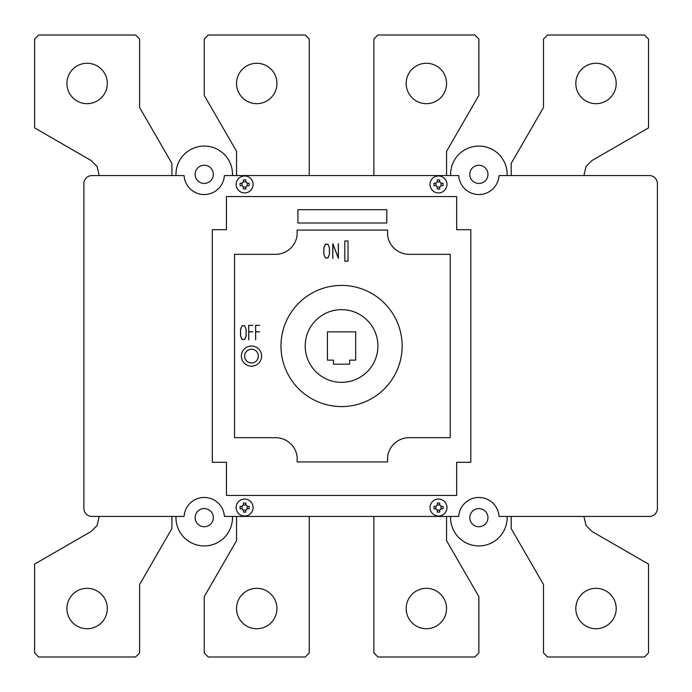 <?xml version="1.0" encoding="UTF-8"?>
<svg xmlns="http://www.w3.org/2000/svg" width="692" height="692" viewBox="0 0 692 692"><rect width="100%" height="100%" fill="white"/><g stroke="black" fill="none" stroke-linecap="round" stroke-linejoin="round"><path stroke-width="0.52" stroke-dasharray="3.46 2.59" d="M87.106 628.725A20.198 20.198 0 0 1 66.916 608.528A20.198 20.198 0 0 1 87.106 588.33A20.198 20.198 0 0 1 107.303 608.528A20.198 20.198 0 0 1 87.106 628.725M38.64 656.993L135.571 656.993L139.611 652.954L139.611 584.524L171.927 528.558L171.927 516.44L99.224 516.44L97.062 525.539L91.145 531.456L34.6 564.101L34.6 652.954L38.64 656.993M99.224 516.44L171.927 516.44M107.303 83.472A20.198 20.198 0 0 0 87.106 63.275A20.198 20.198 0 0 0 66.916 83.472A20.198 20.198 0 0 0 87.106 103.67A20.198 20.198 0 0 0 107.303 83.472M38.64 35.007L135.571 35.007L139.611 39.046L139.611 107.476L171.927 163.442L171.927 175.56L99.224 175.56L97.062 166.461L91.145 160.544L34.6 127.899L34.6 39.046L38.64 35.007M99.224 175.56L171.927 175.56M575.813 608.528A20.198 20.198 0 0 0 596.011 628.725A20.198 20.198 0 0 0 616.2 608.528A20.198 20.198 0 0 0 596.011 588.33A20.198 20.198 0 0 0 575.813 608.528M644.477 656.993L547.545 656.993L543.505 652.954L543.505 584.524L511.189 528.558L511.189 516.44L583.892 516.44L586.055 525.539L591.971 531.456L648.516 564.101L648.516 652.954L644.477 656.993M583.892 516.44L511.189 516.44M406.178 608.528A20.198 20.198 0 0 0 426.376 628.725A20.198 20.198 0 0 0 446.565 608.528A20.198 20.198 0 0 0 426.376 588.33A20.198 20.198 0 0 0 406.178 608.528M474.842 656.993L377.91 656.993L373.87 652.954L373.87 516.44L446.565 516.44L446.565 540.677L478.881 596.642L478.881 652.954L474.842 656.993M446.565 516.44L373.87 516.44M236.543 608.528A20.198 20.198 0 0 0 256.741 628.725A20.198 20.198 0 0 0 276.938 608.528A20.198 20.198 0 0 0 256.741 588.33A20.198 20.198 0 0 0 236.543 608.528M305.207 656.993L208.275 656.993L204.235 652.954L204.235 596.642L236.543 540.677L236.543 516.44L309.246 516.44L309.246 652.954L305.207 656.993M309.246 516.44L236.543 516.44M596.011 63.275A20.198 20.198 0 0 1 616.2 83.472A20.198 20.198 0 0 1 596.011 103.67A20.198 20.198 0 0 1 575.813 83.472A20.198 20.198 0 0 1 596.011 63.275M644.477 35.007L547.545 35.007L543.505 39.046L543.505 107.476L511.189 163.442L511.189 175.56L583.892 175.56L586.055 166.461L591.971 160.544L648.516 127.899L648.516 39.046L644.477 35.007M583.892 175.56L511.189 175.56M426.376 63.275A20.198 20.198 0 0 1 446.565 83.472A20.198 20.198 0 0 1 426.376 103.67A20.198 20.198 0 0 1 406.178 83.472A20.198 20.198 0 0 1 426.376 63.275M474.842 35.007L377.91 35.007L373.87 39.046L373.87 175.56L446.565 175.56L446.565 151.323L478.881 95.358L478.881 39.046L474.842 35.007M446.565 175.56L373.87 175.56M256.741 63.275A20.198 20.198 0 0 1 276.938 83.472A20.198 20.198 0 0 1 256.741 103.67A20.198 20.198 0 0 1 236.543 83.472A20.198 20.198 0 0 1 256.741 63.275M305.207 35.007L208.275 35.007L204.235 39.046L204.235 95.358L236.543 151.323L236.543 175.56L309.246 175.56L309.246 39.046L305.207 35.007M309.246 175.56L236.543 175.56M487.964 517.651A9.091 9.091 0 0 0 478.276 508.585A9.091 9.091 0 0 0 469.79 517.651A9.091 9.091 0 0 0 478.881 526.742A9.091 9.091 0 0 0 487.964 517.651M487.964 174.349A9.091 9.091 0 0 0 478.881 165.258A9.091 9.091 0 0 0 469.79 174.349A9.091 9.091 0 0 0 478.276 183.415A9.091 9.091 0 0 0 487.964 174.349M213.326 174.349A9.091 9.091 0 0 0 204.235 165.258A9.091 9.091 0 0 0 195.144 174.349A9.091 9.091 0 0 0 203.63 183.415A9.091 9.091 0 0 0 213.326 174.349M213.326 517.651A9.091 9.091 0 0 0 203.63 508.585A9.091 9.091 0 0 0 195.144 517.651A9.091 9.091 0 0 0 204.235 526.742A9.091 9.091 0 0 0 213.326 517.651M377.91 346A36.347 36.347 0 0 0 341.554 309.653A36.347 36.347 0 0 0 305.207 346A36.347 36.347 0 0 0 341.554 382.347A36.347 36.347 0 0 0 377.91 346M280.978 346A60.585 60.585 0 0 0 341.554 406.585A60.585 60.585 0 0 0 402.138 346A60.585 60.585 0 0 0 341.554 285.415A60.585 60.585 0 0 0 280.978 346M175.993 516.44A28.268 28.268 0 0 0 204.235 545.927A28.268 28.268 0 0 0 232.477 516.44L458.718 516.44A20.198 20.198 0 0 1 478.881 497.462A20.198 20.198 0 0 1 499.036 516.44L649.321 516.44A8.079 8.079 0 0 0 657.4 508.361L657.4 183.639A8.079 8.079 0 0 0 649.321 175.56L499.036 175.56A20.198 20.198 0 0 1 478.881 194.538A20.198 20.198 0 0 1 458.718 175.56L224.39 175.56A20.198 20.198 0 0 1 204.235 194.538A20.198 20.198 0 0 1 184.081 175.56L91.95 175.56A8.079 8.079 0 0 0 83.879 183.639L83.879 508.361A8.079 8.079 0 0 0 91.95 516.44L184.081 516.44A20.198 20.198 0 0 1 204.235 497.462A20.198 20.198 0 0 1 224.39 516.44L232.477 516.44M327.42 331.866L327.42 360.134L333.483 360.134L333.483 364.174L349.633 364.174L349.633 360.134L355.697 360.134L355.697 331.866L327.42 331.866M456.668 196.563L456.668 229.683L470.802 229.683L470.802 462.317L456.668 462.317L456.668 495.437L226.448 495.437L226.448 462.317L212.314 462.317L212.314 229.683L226.448 229.683L226.448 196.563L456.668 196.563M232.477 175.56A28.268 28.268 0 0 0 204.235 146.073A28.268 28.268 0 0 0 175.993 175.56M507.124 175.56A28.268 28.268 0 0 0 478.881 146.073A28.268 28.268 0 0 0 450.63 175.56M450.63 516.44A28.268 28.268 0 0 0 478.881 545.927A28.268 28.268 0 0 0 507.124 516.44"/><path stroke-width="1.04" d="M87.106 588.33A20.198 20.198 0 0 0 66.916 608.528A20.198 20.198 0 0 0 87.106 628.725A20.198 20.198 0 0 0 107.303 608.528A20.198 20.198 0 0 0 87.106 588.33M171.927 516.44L171.927 528.558L139.611 584.524L139.611 652.954L135.571 656.993L38.64 656.993L34.6 652.954L34.6 564.101L91.145 531.456L97.062 525.539L99.224 516.44M107.303 83.472A20.198 20.198 0 0 1 87.106 103.67A20.198 20.198 0 0 1 66.916 83.472A20.198 20.198 0 0 1 87.106 63.275A20.198 20.198 0 0 1 107.303 83.472M171.927 175.56L171.927 163.442L139.611 107.476L139.611 39.046L135.571 35.007L38.64 35.007L34.6 39.046L34.6 127.899L91.145 160.544L97.062 166.461L99.224 175.56M575.813 608.528A20.198 20.198 0 0 1 596.011 588.33A20.198 20.198 0 0 1 616.2 608.528A20.198 20.198 0 0 1 596.011 628.725A20.198 20.198 0 0 1 575.813 608.528M511.189 516.44L511.189 528.558L543.505 584.524L543.505 652.954L547.545 656.993L644.477 656.993L648.516 652.954L648.516 564.101L591.971 531.456L586.055 525.539L583.892 516.44M406.178 608.528A20.198 20.198 0 0 1 426.376 588.33A20.198 20.198 0 0 1 446.565 608.528A20.198 20.198 0 0 1 426.376 628.725A20.198 20.198 0 0 1 406.178 608.528M373.87 516.44L373.87 652.954L377.91 656.993L474.842 656.993L478.881 652.954L478.881 596.642L446.565 540.677L446.565 516.44M236.543 608.528A20.198 20.198 0 0 1 256.741 588.33A20.198 20.198 0 0 1 276.938 608.528A20.198 20.198 0 0 1 256.741 628.725A20.198 20.198 0 0 1 236.543 608.528M236.543 516.44L236.543 540.677L204.235 596.642L204.235 652.954L208.275 656.993L305.207 656.993L309.246 652.954L309.246 516.44M596.011 103.67A20.198 20.198 0 0 0 616.2 83.472A20.198 20.198 0 0 0 596.011 63.275A20.198 20.198 0 0 0 575.813 83.472A20.198 20.198 0 0 0 596.011 103.67M511.189 175.56L511.189 163.442L543.505 107.476L543.505 39.046L547.545 35.007L644.477 35.007L648.516 39.046L648.516 127.899L591.971 160.544L586.055 166.461L583.892 175.56M426.376 103.67A20.198 20.198 0 0 0 446.565 83.472A20.198 20.198 0 0 0 426.376 63.275A20.198 20.198 0 0 0 406.178 83.472A20.198 20.198 0 0 0 426.376 103.67M373.87 175.56L373.87 39.046L377.91 35.007L474.842 35.007L478.881 39.046L478.881 95.358L446.565 151.323L446.565 175.56M256.741 103.67A20.198 20.198 0 0 0 276.938 83.472A20.198 20.198 0 0 0 256.741 63.275A20.198 20.198 0 0 0 236.543 83.472A20.198 20.198 0 0 0 256.741 103.67M236.543 175.56L236.543 151.323L204.235 95.358L204.235 39.046L208.275 35.007L305.207 35.007L309.246 39.046L309.246 175.56M469.79 517.651A9.091 9.091 0 0 1 478.276 508.585A9.091 9.091 0 0 1 487.964 517.651A9.091 9.091 0 0 1 478.881 526.742A9.091 9.091 0 0 1 469.79 517.651M469.79 174.349A9.091 9.091 0 0 1 478.881 165.258A9.091 9.091 0 0 1 487.886 175.56A9.091 9.091 0 0 1 478.276 183.415A9.091 9.091 0 0 1 469.79 174.349M195.144 174.349A9.091 9.091 0 0 1 204.235 165.258A9.091 9.091 0 0 1 213.24 175.56A9.091 9.091 0 0 1 203.63 183.415A9.091 9.091 0 0 1 195.144 174.349M195.144 517.651A9.091 9.091 0 0 1 203.63 508.585A9.091 9.091 0 0 1 213.326 517.651A9.091 9.091 0 0 1 204.235 526.742A9.091 9.091 0 0 1 195.144 517.651M305.207 346A36.347 36.347 0 0 1 341.554 309.653A36.347 36.347 0 0 1 377.91 346A36.347 36.347 0 0 1 341.554 382.347A36.347 36.347 0 0 1 305.207 346M402.138 346A60.585 60.585 0 0 1 341.554 406.585A60.585 60.585 0 0 1 280.978 346A60.585 60.585 0 0 1 341.554 285.415A60.585 60.585 0 0 1 402.138 346M232.477 516.44A28.268 28.268 0 0 1 204.235 545.927A28.268 28.268 0 0 1 175.993 516.44M458.718 516.44L224.39 516.44A20.198 20.198 0 0 0 204.235 497.462A20.198 20.198 0 0 0 184.081 516.44L91.95 516.44A8.079 8.079 0 0 1 83.879 508.361L83.879 183.639A8.079 8.079 0 0 1 91.95 175.56L184.081 175.56A20.198 20.198 0 0 0 204.235 194.538A20.198 20.198 0 0 0 224.39 175.56L458.718 175.56A20.198 20.198 0 0 0 478.881 194.538A20.198 20.198 0 0 0 499.036 175.56L649.321 175.56A8.079 8.079 0 0 1 657.4 183.639L657.4 508.361A8.079 8.079 0 0 1 649.321 516.44L499.036 516.44A20.198 20.198 0 0 0 478.881 497.462A20.198 20.198 0 0 0 458.718 516.44M327.42 360.134L327.42 331.866L355.697 331.866L355.697 360.134L349.633 360.134L349.633 364.174L333.483 364.174L333.483 360.134L327.42 360.134M456.668 196.563L456.668 229.683L470.802 229.683L470.802 462.317L456.668 462.317L456.668 495.437L226.448 495.437L226.448 462.317L212.314 462.317L212.314 229.683L226.448 229.683L226.448 196.563L456.668 196.563M175.993 175.56A28.268 28.268 0 0 1 204.235 146.073A28.268 28.268 0 0 1 232.477 175.56M450.63 175.56A28.268 28.268 0 0 1 478.881 146.073A28.268 28.268 0 0 1 507.124 175.56M507.124 516.44A28.268 28.268 0 0 1 478.881 545.927A28.268 28.268 0 0 1 450.63 516.44M297.127 461.919L297.127 456.876A21.712 21.712 0 0 0 275.727 437.681L234.527 437.681L234.527 254.319L275.727 254.319A21.712 21.712 0 0 0 297.127 235.124L297.127 230.081L387.598 230.081L387.598 235.124A21.712 21.712 0 0 0 409.007 254.319L450.207 254.319L450.207 437.681L409.007 437.681A21.712 21.712 0 0 0 387.598 456.876L387.598 461.919L297.127 461.919M386.793 209.685L386.793 223.014L297.941 223.014L297.941 209.685L386.793 209.685M348.024 240.989L348.024 261.187L344.789 261.187L344.789 240.989L348.024 240.989M332.895 243.818L338.293 257.917L338.293 243.792M332.774 258.358L332.774 243.818M338.371 243.792L338.371 258.341L332.852 243.913L332.852 258.358M323.856 254.388L323.856 247.779L325.413 244.215L327.913 244.215L329.47 247.779L329.47 254.388L327.913 257.952L325.413 257.943L323.856 254.388M323.899 247.779L323.899 254.388L325.439 257.917L327.887 257.917L329.427 254.388L329.427 247.779L327.887 244.25L325.439 244.25L323.899 247.779M240.522 335.94L240.522 329.34L242.088 325.776L244.579 325.776L246.136 329.34L246.136 335.94L244.587 339.504L242.088 339.504L240.522 335.94M246.101 335.94L246.101 329.34L244.561 325.802L242.113 325.802L240.565 329.34L240.565 335.94L242.113 339.478L244.553 339.478L246.101 335.94M248.722 339.867L248.722 325.327L252.692 325.327M252.675 331.823L248.765 331.823L248.765 339.867M252.692 325.37L248.765 325.37L248.765 331.779L252.675 331.779M259.569 331.823L255.659 331.823L255.659 339.867M259.587 325.37L255.659 325.37L255.659 331.779L259.569 331.779M255.616 339.867L255.616 325.327L259.587 325.327M261.593 356.103A10.095 10.095 0 0 0 246.447 347.358A10.095 10.095 0 0 0 246.447 364.848A10.095 10.095 0 0 0 261.593 356.103M258.358 356.103A6.868 6.868 0 0 0 248.056 350.152A6.868 6.868 0 0 0 248.056 362.046A6.868 6.868 0 0 0 258.358 356.103M441.219 506.345L443.027 506.345L443.027 508.767L441.219 508.767L439.705 510.281L439.705 512.089L437.283 512.089L437.283 510.281L435.77 508.767L433.953 508.767L433.953 506.345L435.77 506.345L437.283 504.831L437.283 503.015L439.705 503.015L439.705 504.831L441.219 506.345M247.347 506.345L249.163 506.345L249.163 508.767L247.347 508.767L245.833 510.281L245.833 512.089L243.411 512.089L243.411 510.281L241.897 508.767L240.089 508.767L240.089 506.345L241.897 506.345L243.411 504.831L243.411 503.015L245.833 503.015L245.833 504.831L247.347 506.345M437.266 505.039L439.714 505.039M441.012 506.328L441.012 508.784M439.714 510.073L437.266 510.073M435.977 508.784L435.977 506.328M243.402 505.039L245.85 505.039M247.139 506.328L247.139 508.784M245.85 510.073L243.402 510.073M242.105 508.784L242.105 506.328M446.971 507.556A8.486 8.486 0 0 0 434.256 500.212A8.486 8.486 0 0 0 434.256 514.9A8.486 8.486 0 0 0 446.971 507.556M253.108 507.556A8.477 8.477 0 0 0 240.383 500.212A8.477 8.477 0 0 0 240.383 514.9A8.477 8.477 0 0 0 253.108 507.556M441.219 185.655L443.027 185.655L443.027 183.233L441.219 183.233L439.705 181.719L439.705 179.911L437.283 179.911L437.283 181.719L435.77 183.233L433.953 183.233L433.953 185.655L435.77 185.655L437.283 187.169L437.283 188.985L439.705 188.985L439.705 187.169L441.219 185.655M247.347 185.655L249.163 185.655L249.163 183.233L247.347 183.233L245.833 181.719L245.833 179.911L243.411 179.911L243.411 181.719L241.897 183.233L240.089 183.233L240.089 185.655L241.897 185.655L243.411 187.169L243.411 188.985L245.833 188.985L245.833 187.169L247.347 185.655M437.266 186.961L439.714 186.961M441.012 185.672L441.012 183.216M439.714 181.927L437.266 181.927M435.977 183.216L435.977 185.672M243.402 186.961L245.85 186.961M247.139 185.672L247.139 183.216M245.85 181.927L243.402 181.927M242.105 183.216L242.105 185.672M446.971 184.444A8.486 8.486 0 0 0 434.256 177.1A8.486 8.486 0 0 0 434.256 191.788A8.486 8.486 0 0 0 446.971 184.444M253.108 184.444A8.477 8.477 0 0 0 240.383 177.1A8.477 8.477 0 0 0 240.383 191.788A8.477 8.477 0 0 0 253.108 184.444"/></g></svg>

